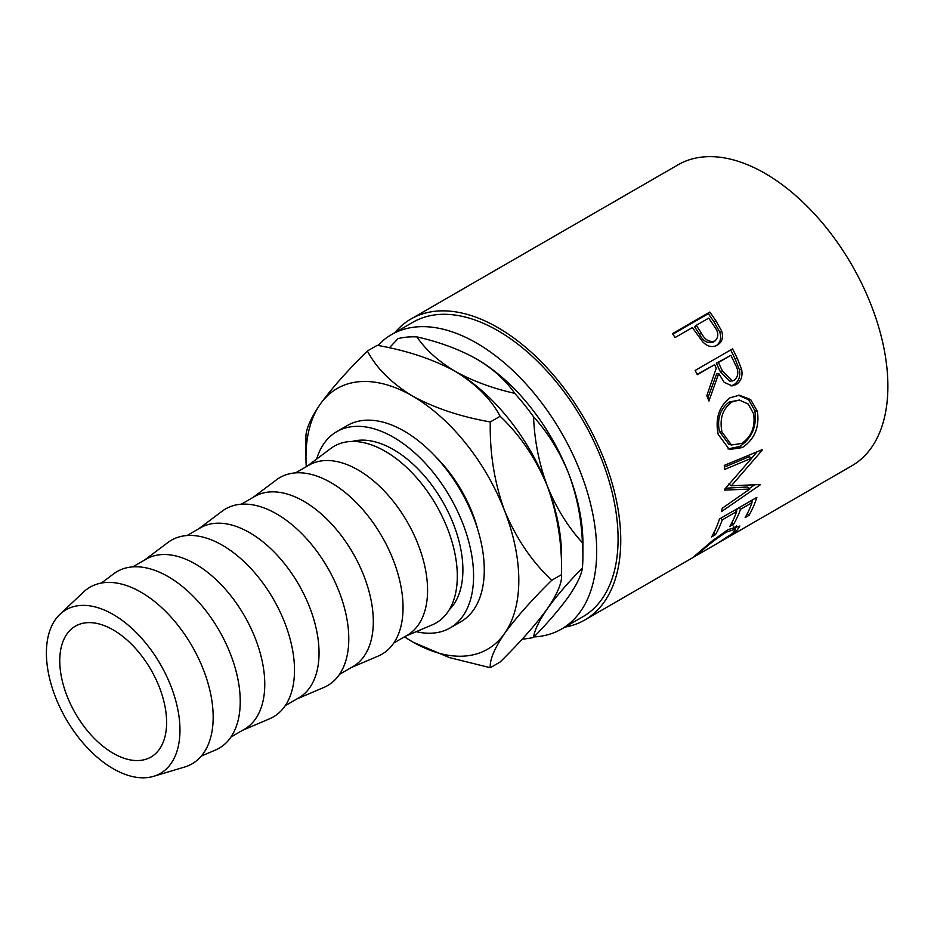 <?xml version="1.0" encoding="UTF-8"?>
<svg xmlns="http://www.w3.org/2000/svg" width="934" height="934" viewBox="0 0 934 934"><rect width="100%" height="100%" fill="white"/><g stroke="black" fill="none" stroke-linecap="round" stroke-linejoin="round"><path stroke-width="1.4" d="M113.189 753.283A75.561 43.629 60 0 1 63.827 686.7A75.561 43.629 60 0 1 75.409 626.154A75.561 43.629 60 0 1 113.189 629.901A75.561 43.629 60 0 1 162.551 696.484A75.561 43.629 60 0 1 150.969 757.03A75.561 43.629 60 0 1 113.189 753.283M435.396 456.457A98.222 56.705 60 0 1 477.916 530.127M377.931 345.463A170.011 98.152 60 0 1 391.498 334.606A170.011 98.152 60 0 1 476.492 343.023A170.011 98.152 60 0 1 587.556 492.837A170.011 98.152 60 0 1 561.497 629.061A170.011 98.152 60 0 1 534.003 636.93M391.498 334.606L412.863 322.265A170.011 98.152 60 0 1 497.869 330.683A170.011 98.152 60 0 1 608.933 480.496A170.011 98.152 60 0 1 582.874 616.732L561.497 629.061M717.149 345.241L717.324 345.148C712.257 347.845 707.295 346.642 702.461 341.54L694.546 330.624A173.782 100.335 60 0 0 692.421 327.53L675.154 337.501A173.782 100.335 60 0 0 672.433 333.66L709.828 312.073A173.782 100.335 60 0 1 715.713 320.514L721.643 330.963C723.581 337.419 722.145 342.148 717.324 345.148L717.242 345.183M732.536 348.872A173.782 100.335 60 0 1 737.253 358.306L741.631 369.409C742.869 376.367 741.012 381.422 736.085 384.586L732.174 385.894L724.165 382.345L718.748 373.425L708.929 401.013A173.782 100.335 60 0 0 706.816 395.677L716.261 368.159A173.782 100.335 60 0 0 714.557 364.715L697.301 374.674A173.782 100.335 60 0 0 695.141 370.459L732.536 348.872M757.392 411.275C759.622 427.247 754.59 439.354 742.285 447.584L729.372 449.499L718.164 434.357C715.035 418.374 719.052 406.173 730.19 397.744L739.413 395.199L750.679 399.589L757.392 411.275L754.847 410.75C757.019 426.371 751.952 438.291 739.646 446.51L727.983 448.904M724.679 489.264A173.782 100.335 60 0 1 724.632 490.105L749.85 489.054L722.251 508.248A173.782 100.335 60 0 1 721.503 511.61L759.972 485.038A173.782 100.335 60 0 0 760.066 484.536L731.369 485.785L762.121 450.281A173.782 100.335 60 0 0 762.097 449.721L724.294 465.389A173.782 100.335 60 0 1 724.586 469.452L751.777 458.127L724.679 489.264M756.867 497.39A173.782 100.335 60 0 1 748.951 515.37L745.122 517.576A173.782 100.335 60 0 0 751.998 502.69L740.499 509.334A173.782 100.335 60 0 1 733.61 524.219L729.781 526.437A173.782 100.335 60 0 0 736.657 511.552L722.274 519.853A173.782 100.335 60 0 1 715.397 534.738L711.556 536.957A173.782 100.335 60 0 0 719.472 518.977L756.867 497.39M717.627 543.249L732.735 533.279L735.513 529.111L726.278 532.147C715.993 538.895 707.54 545.409 700.944 551.679L697.803 554.738L717.627 543.249M697.009 553.967L697.511 554.808L698.293 554.457L692.806 557.598M693.845 556.676L712.479 540.658L728.216 529.613L739.833 526.064L736.436 531.177L719.682 542.082M394.849 332.667A173.782 100.335 60 0 1 410.972 318.996A173.782 100.335 60 0 1 497.869 327.601A173.782 100.335 60 0 1 611.396 480.741A173.782 100.335 60 0 1 584.766 620.001A173.782 100.335 60 0 1 564.848 627.134M410.972 318.996L678.119 164.769A173.782 100.335 60 0 1 765.004 173.374A173.782 100.335 60 0 1 878.532 326.515A173.782 100.335 60 0 1 851.901 465.762L722.367 540.553M416.237 631.664A113.341 65.438 -120 0 0 450.106 627.94A113.341 65.438 -120 0 0 467.479 537.12A113.341 65.438 -120 0 0 393.436 437.252A113.341 65.438 -120 0 0 336.777 431.636A113.341 65.438 -120 0 0 316.614 459.108M450.106 627.94L460.801 621.775A113.341 65.438 -120 0 0 478.173 530.956A113.341 65.438 -120 0 0 404.13 431.076A113.341 65.438 -120 0 0 347.46 425.46L336.777 431.636M113.189 614.479A94.451 54.534 60 0 1 176.479 703.536A94.451 54.534 60 0 1 153.573 776.329A94.451 54.534 60 0 1 113.189 768.705A94.451 54.534 60 0 1 53.366 691.335A94.451 54.534 60 0 1 59.998 614.245A94.451 54.534 60 0 1 113.189 614.479M59.998 614.245L83.593 591.981A102.004 58.889 60 0 1 141.046 592.226A102.004 58.889 60 0 1 209.403 688.405A102.004 58.889 60 0 1 184.663 767.024L153.573 776.329M101.386 583.049L113.679 573.815A102.004 58.889 60 0 1 168.108 576.593A102.004 58.889 60 0 1 235.672 669.725A102.004 58.889 60 0 1 215.427 750.06L201.289 756.085M132.756 566.868L146.206 559.104A98.222 56.705 60 0 1 195.311 563.973A98.222 56.705 60 0 1 259.477 650.531A98.222 56.705 60 0 1 244.428 729.244L230.978 737.008M144.49 560.096L167.945 542.479A102.004 58.889 60 0 1 222.385 545.258A102.004 58.889 60 0 1 289.937 638.389A102.004 58.889 60 0 1 269.704 718.725L242.712 730.236M187.022 535.544L200.471 527.78A98.222 56.705 60 0 1 249.576 532.649A98.222 56.705 60 0 1 313.754 619.195A98.222 56.705 60 0 1 298.693 697.908L285.244 705.672M198.755 528.772L222.21 511.155A102.004 58.889 60 0 1 276.651 513.933A102.004 58.889 60 0 1 344.214 607.053A102.004 58.889 60 0 1 323.97 687.389L296.977 698.901M241.287 504.208L254.737 496.444A98.222 56.705 60 0 1 303.854 501.313A98.222 56.705 60 0 1 368.019 587.871A98.222 56.705 60 0 1 352.959 666.584L339.509 674.348M253.021 497.437L276.476 479.819A102.004 58.889 60 0 1 330.916 482.598A102.004 58.889 60 0 1 398.479 575.729A102.004 58.889 60 0 1 378.235 656.065L351.242 667.565M295.553 472.884L309.002 465.12A98.222 56.705 60 0 1 358.119 469.977A98.222 56.705 60 0 1 422.285 556.536A98.222 56.705 60 0 1 407.224 635.248L393.786 643.012M307.286 466.101L330.753 448.483A102.004 58.889 60 0 1 385.182 451.274A102.004 58.889 60 0 1 452.745 544.394A102.004 58.889 60 0 1 432.5 624.729L405.508 636.241M449.324 609.68A98.222 56.705 -120 0 0 455.442 529.438A98.222 56.705 -120 0 0 393.436 449.581A98.222 56.705 -120 0 0 352.2 441.443M476.492 358.948L476.503 358.948C493.222 368.953 505.948 380.418 514.681 393.331C492.16 388.24 472.312 380.897 455.127 371.288C438.396 361.283 425.671 349.83 416.938 336.905C439.459 341.996 459.318 349.351 476.492 358.948A150.502 86.897 60 0 1 476.503 358.948A150.502 86.897 60 0 1 568.666 473.608A150.502 86.897 60 0 1 582.921 543.273L582.921 555.613A165.61 95.618 -120 0 0 582.407 542.747C567.814 526.659 556.104 507.722 547.289 485.937C539.116 464.035 534.54 440.976 533.536 416.786C548.13 432.886 559.84 451.822 568.666 473.608C576.827 495.51 581.415 518.568 582.407 542.747M416.938 336.905A165.61 95.618 -120 0 0 398.082 338.587L389.35 347.822M533.536 416.786A165.61 95.618 -120 0 0 514.681 393.331M582.407 567.895C581.462 575.017 576.873 584.544 568.666 596.487C559.945 608.653 548.246 622.301 533.536 637.42C534.493 630.298 539.07 620.771 547.289 608.828C555.999 596.663 567.709 583.014 582.407 567.895A165.61 95.618 -120 0 0 582.921 555.613M522.246 639.078A165.61 95.618 -120 0 0 533.536 637.42M413.61 642.44L449.382 657.583L490.292 667.705C489.568 660.034 494.319 648.64 504.547 633.509C515.965 617.794 531.691 600.048 551.725 580.294C531.878 561.579 516.152 538.358 504.547 510.618C494.39 482.446 489.638 452.885 490.292 421.934C460.696 416.762 434.719 408.1 412.384 395.969C391.311 383.033 376.32 368.043 367.401 350.986L377.219 345.323C406.815 350.495 432.792 359.146 455.127 371.288C476.2 384.224 491.191 399.215 500.11 416.272C519.958 434.975 535.684 458.209 547.289 485.937C557.446 514.12 562.198 543.681 561.544 574.62L561.544 555.613A150.502 86.897 -120 0 0 547.289 485.937A150.502 86.897 -120 0 0 455.127 371.288A150.502 86.897 -120 0 0 453.947 370.623M551.725 580.294L561.544 574.62C562.268 582.291 557.516 593.697 547.289 608.828C535.871 624.542 520.145 642.277 500.11 662.043L490.292 667.705M367.401 350.986C347.553 370.541 331.827 388.275 320.222 404.2C310.065 419.191 305.301 430.586 305.967 438.396L305.967 457.415A150.502 86.897 -120 0 0 306.259 466.696M490.292 421.934L500.11 416.272M404.48 636.836A150.502 86.897 -120 0 0 412.384 641.74A150.502 86.897 -120 0 0 504.547 633.509A150.502 86.897 -120 0 0 504.547 510.618A150.502 86.897 -120 0 0 412.384 395.969A150.502 86.897 -120 0 0 320.222 404.2A150.502 86.897 -120 0 0 305.967 457.415M726.278 532.147L725.543 531.224M700.944 551.679L700.453 550.943M736.611 525.819L734.579 527.85M736.436 531.177L735.572 529.882M748.951 515.37L747.363 513.513M751.998 502.69L750.387 501.126M740.499 509.334L738.887 507.769M737.311 508.68A170.011 98.152 60 0 1 736.307 511.213M733.61 524.219L732.023 522.375M736.657 511.552L735.046 509.987M722.274 519.853L720.663 518.3M715.397 534.738L713.798 532.894M752.652 499.818A170.011 98.152 60 0 1 751.66 502.352M724.422 467.093L749.115 456.726L751.777 458.127M725.625 488.225L747.223 486.988L749.85 489.054M754.497 484.898L749.208 488.552M728.707 484.034L731.369 485.785M761.502 449.966L762.121 450.281M757.019 451.834L751.707 458.092M742.285 447.584L739.646 446.51M738.362 395.222L748.729 399.822L754.847 410.75M739.343 400.044L729.256 401.994C720.207 408.882 716.927 418.689 719.413 431.438L728.672 444.059L731.427 444.993L741.748 443.44C751.543 436.598 755.489 426.686 753.598 413.704L748.286 404.095L739.343 400.044L731.672 402.064C722.636 408.987 719.402 418.957 721.959 431.963L731.427 444.993M729.256 401.994L731.672 402.064M719.413 431.438L721.959 431.963M730.645 349.97A170.011 98.152 60 0 1 735.128 358.948L739.401 369.817C740.58 376.636 738.701 381.621 733.774 384.773L730.983 385.917M741.631 369.409L739.401 369.817M736.085 384.586L733.774 384.773M718.748 373.425L716.588 373.997L707.797 398.118M714.557 364.715L697.126 374.336M730.867 355.305L716.32 363.256L720.359 371.767L730.003 381.27L734.393 380.255C738.666 376.052 738.911 370.693 735.14 364.19A173.782 100.335 60 0 0 730.867 355.305L718.398 362.497L722.519 371.207L732.326 380.967M718.398 362.497L716.32 363.256M672.819 334.197L708.299 313.707A170.011 98.152 60 0 1 714.055 321.985L719.845 332.2C721.713 338.54 720.231 343.198 715.409 346.199M721.643 330.963L719.845 332.2M709.828 312.073L708.299 313.707M696.25 325.312L694.663 326.877L699.624 334.395C702.998 341.097 707.482 343.7 713.074 342.183L714.93 341.038C719.028 337.011 718.748 332.025 714.101 326.094A173.782 100.335 60 0 0 708.719 318.12L696.25 325.312L701.329 332.994C704.785 339.848 709.326 342.521 714.93 341.038M701.329 332.994L699.624 334.395M737.253 358.306L735.128 358.948M722.519 371.207L720.359 371.767M715.713 320.514L714.055 321.985M584.766 620.001L692.97 557.528M733.307 526.146L735.513 529.111"/></g></svg>
